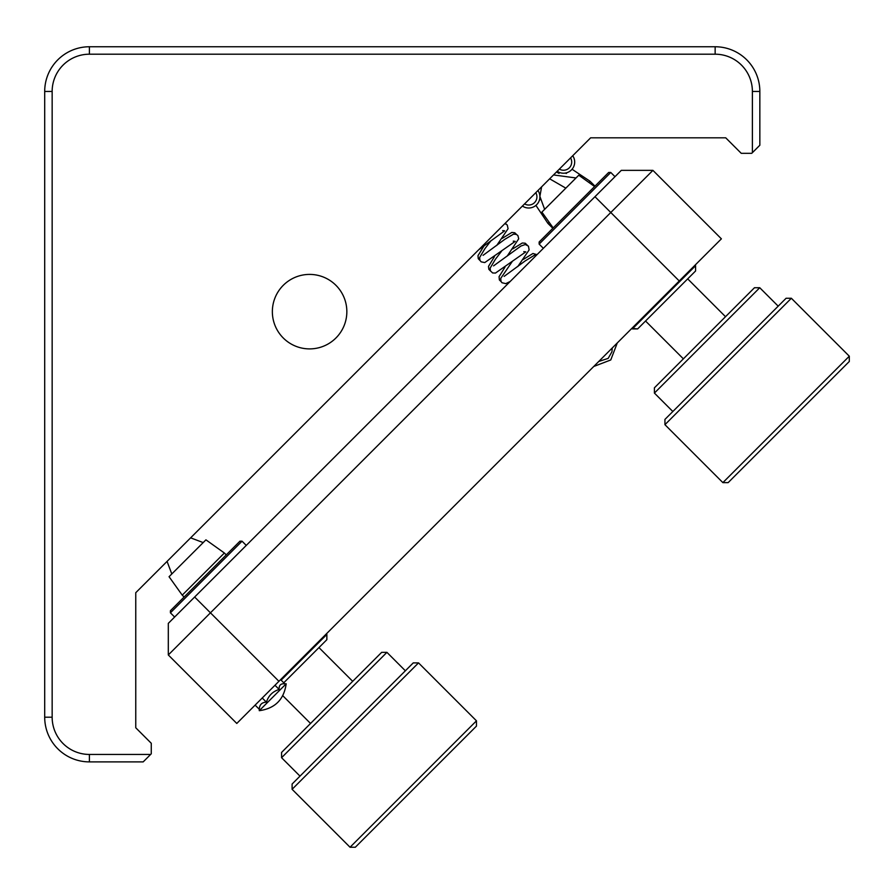 <?xml version="1.0" encoding="UTF-8"?>
<svg xmlns="http://www.w3.org/2000/svg" width="894" height="894" viewBox="0 0 894 894"><rect width="100%" height="100%" fill="white"/><g stroke="black" fill="none" stroke-linecap="round" stroke-linejoin="round"><path stroke-width="1.34" d="M572.037 169.234L590.062 181.258L588.878 182.443M549.117 222.204L547.921 223.388L552.838 228.305M567.098 172.62L566.17 173.537M540.211 199.496L539.283 200.424M418.526 662.89L292.103 789.301L350.046 847.244L476.468 720.832L418.526 662.89L413.263 662.89L292.103 784.038L292.103 789.301M476.468 720.832L476.468 726.096L355.32 847.244L350.046 847.244M386.923 652.352L281.576 757.699L281.576 752.435L381.66 652.352L386.923 652.352L405.362 670.791M310.542 723.458L282.795 695.711M184.108 597.024L182.231 595.147L224.372 553.006L205.933 539.842L169.055 576.708L182.231 595.147M281.129 680.155L326.858 634.427L326.332 633.902M283.767 682.781L326.858 639.691L326.858 634.427M170.419 612.826L170.419 610.725L239.95 541.194L242.05 541.194L170.419 612.826L174.632 617.039M572.73 155.735A11.175 11.175 0 0 1 557.197 171.268M570.562 157.892A8.191 8.191 0 0 1 559.353 169.111M537.942 190.523A11.175 11.175 0 0 1 522.409 206.056M535.785 192.679A8.191 8.191 0 0 1 524.566 203.899M695.588 270.971L695.588 265.697L695.588 270.971L637.645 328.914L632.371 328.914L695.588 265.697L695.063 265.172M44.7 91.445L52.154 91.445A37.246 37.246 0 0 1 89.4 54.199L715.144 54.199A37.246 37.246 0 0 1 752.39 91.445L759.844 91.445A44.7 44.7 0 0 0 715.144 46.756L89.4 46.756A44.7 44.7 0 0 0 44.7 91.445L44.7 717.2A44.7 44.7 0 0 0 89.4 761.889L143.185 761.889L150.628 754.447L89.4 754.447A37.246 37.246 0 0 1 52.154 717.2L44.7 717.2M52.154 91.445L52.154 717.2M272.357 311.648A37.246 37.246 0 0 0 328.221 343.911A37.246 37.246 0 0 0 328.221 279.397A37.246 37.246 0 0 0 272.357 311.648M752.39 91.445L752.39 152.684L751.753 153.31L741.227 153.31L725.716 137.81L590.655 137.81L135.754 592.711L135.754 727.772L151.265 743.272L151.265 753.81L150.628 754.447M759.844 91.445L759.844 145.23L752.39 152.684M259.282 710.685L286.181 683.787C283.99 699.533 275.028 708.495 259.282 710.685L259.282 709.277M274.972 685.262L279.163 689.442C278.827 685.318 280.705 683.441 284.795 683.809L286.181 683.787M279.163 689.442C272.726 691.431 268.479 695.677 266.423 702.192C261.841 702.315 259.472 704.684 259.305 709.3L255.114 705.109M284.761 683.787L280.604 679.63M262.233 698.002L266.423 702.192M722.877 482.626L849.3 356.203L791.358 298.261L664.935 424.684L722.877 482.626L728.152 482.626L849.3 361.478L849.3 356.203M664.935 424.684L664.935 419.42L786.094 298.261L791.358 298.261M759.755 287.734L654.408 393.081L654.408 387.817L754.48 287.734L759.755 287.734L778.193 306.161M194.646 597.024L210.448 612.826L168.307 654.967L168.307 623.364L621.308 170.363L652.922 170.363L610.781 212.504L679.25 280.973L721.391 238.843L652.922 170.363M168.307 654.967L236.787 723.447L278.928 681.306L210.448 612.826L610.781 212.504L594.979 196.702M278.928 681.306L679.25 280.973M683.374 358.84L645.546 321.013M553.207 227.936L541.887 212.09L578.764 175.213L594.599 186.533M637.645 328.914L631.846 328.389M539.138 244.107L539.138 241.995L608.669 172.464L610.781 172.464L539.138 244.107L543.351 248.32M565.835 188.153L549.654 178.811M89.4 761.889L89.4 754.447M89.4 54.199L89.4 46.756M715.144 46.756L715.144 54.199M559.052 173.414L556.47 171.994M594.979 186.164L590.062 181.258M535.908 205.374L547.921 223.388M281.576 757.699L300.004 776.137M352.683 681.317L318.957 647.591M226.249 554.883L224.372 553.006M527.136 245.001L525.203 243.213L522.297 243.012L512.698 248.901M490.504 271.038L488.828 269.273L488.504 266.39L494.438 256.634M480.022 260.523L478.256 258.701L477.988 255.65L483.911 246.085M506.093 223.992L505.423 223.042M523.213 259.472L532.947 253.494L537.015 254.667M504.965 267.183L499.064 276.693L499.377 279.934L501.109 281.644M502.149 238.396L511.837 232.451L514.743 232.753L516.553 234.485M617.262 342.972L610.77 359.958L593.761 366.473M246.263 545.407L242.05 541.194M541.619 186.846L539.875 196.378L544.636 209.341M576.015 177.962L553.52 174.945M203.184 542.58L190.623 537.842M167.066 561.398L171.804 573.959M536.523 255.159L534.444 255.215L525.169 260.936L504.149 276.38M510.172 281.498L505.781 283.633L501.992 282.739L500.998 281.442L500.729 278.38L512.128 261.696M517.738 266.613L529.125 249.918L528.432 246.096L525.281 244.52L520.967 246.018L493.555 265.876M523.783 251.65L525.806 251.873L495.455 273.072L492.639 272.961L490.437 270.893L490.147 268.099L495.41 259.26L501.59 251.169M507.2 256.086L518.71 238.821L517.917 235.614L516.475 234.44L513.581 234.116L504.819 239.324L483.073 255.326M513.257 241.145L515.212 241.38L484.772 262.568L481.14 261.841L479.922 260.333L479.631 257.528L484.883 248.711L491.063 240.609M496.684 245.526L508.071 228.719L507.267 224.986L504.909 223.556M502.685 230.596L504.674 230.831L478.581 249.884M598.768 361.467L608.177 358.382L611.943 351.755L612.256 347.978M654.408 393.081L672.836 411.519M725.515 316.699L687.687 278.872M614.994 176.677L610.781 172.464"/></g></svg>
